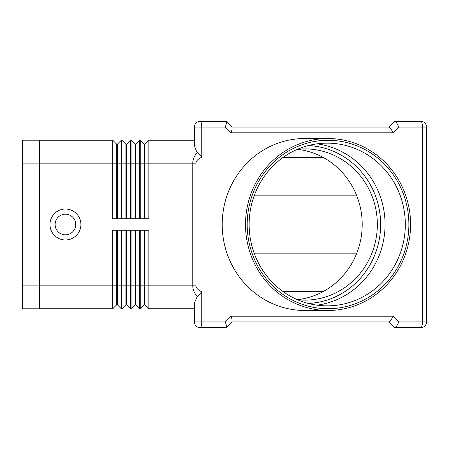 <?xml version="1.0" encoding="UTF-8"?>
<svg xmlns="http://www.w3.org/2000/svg" width="449" height="449" viewBox="0 0 449 449"><rect width="100%" height="100%" fill="white"/><g stroke="black" fill="none" stroke-linecap="round" stroke-linejoin="round"><path stroke-width="0.67" d="M80.915 224.5A15.474 15.474 0 0 1 65.442 239.974A15.474 15.474 0 0 1 49.962 224.5A15.474 15.474 0 0 1 65.442 209.026A15.474 15.474 0 0 1 80.915 224.5M75.758 224.5A10.316 10.316 0 0 1 65.442 234.816A10.316 10.316 0 0 1 55.12 224.5A10.316 10.316 0 0 1 65.442 214.184A10.316 10.316 0 0 1 75.758 224.5M197.319 152.458C194.316 155.814 192.801 159.384 192.767 163.167L192.767 285.833L195.983 285.833L195.983 163.167C196.028 161.023 197.947 159.03 201.747 157.189L196.701 151.728L194.406 146.077L194.406 127.056L225.37 127.056L226.408 123.43L226.251 121.438L231.869 127.056L389.087 127.056L394.823 121.325M226.139 121.325L200.142 121.325A5.73 5.73 0 0 0 194.406 127.056L194.406 140.24L148.838 140.24L144.825 144.252L144.825 218.77M144.252 230.23L144.252 304.748L144.825 304.748L148.838 308.76L148.838 285.833L192.767 285.833C192.801 289.616 194.316 293.186 197.319 296.542L201.747 291.811C197.947 289.97 196.028 287.977 195.983 285.833M197.319 296.542L194.406 302.923L194.406 321.944A5.73 5.73 0 0 0 200.142 327.675L226.139 327.675L231.981 321.826L232.139 319.84L231.1 316.208L225.37 321.944L226.408 325.57L226.139 327.675M424.872 123.004A5.73 5.73 0 0 0 420.82 121.325A5.73 5.73 0 0 1 426.55 127.056L426.55 321.944L398.802 321.944L396.764 325.996L394.823 327.675L389.087 321.944L231.869 321.944L389.249 321.944L391.034 320.266L393.066 316.208L231.1 316.208M426.55 127.056L422.425 127.056A5.73 1.605 90 0 0 421.953 123.004A5.73 1.605 90 0 0 420.82 121.325L394.98 121.325L396.764 123.004L398.802 127.056L422.425 127.056L422.425 321.944A5.73 1.605 90 0 1 421.953 325.996A5.73 1.605 90 0 1 420.82 327.675L394.98 327.675M225.37 127.056L231.1 132.792L393.066 132.792L391.034 128.734L389.249 127.056L231.869 127.056M231.1 132.792L232.139 129.16L231.981 127.174L226.251 121.438M222.21 224.5A85.978 82.537 -90 0 1 304.748 138.522A85.978 82.537 -90 0 0 222.21 224.5A85.978 82.537 -90 0 0 304.748 310.478A85.978 82.537 -90 0 1 222.21 224.5M297.552 149.253A75.623 72.592 -90 0 1 304.748 148.877A75.623 72.592 -90 0 1 377.34 224.5A75.623 72.592 -90 0 1 304.748 300.123A75.623 72.592 -90 0 1 297.552 299.747M297.401 149.315A75.623 72.592 -90 0 1 362.203 224.5A75.623 72.592 -90 0 1 297.401 299.685M410.571 224.5A85.978 82.537 -90 0 1 328.034 310.478A85.978 82.537 -90 0 1 245.502 224.5A85.978 82.537 -90 0 1 328.034 138.522A85.978 82.537 -90 0 1 410.571 224.5M247.191 224.5A84.216 80.842 -90 0 1 328.034 140.284A84.216 80.842 -90 0 1 408.882 224.5A84.216 80.842 -90 0 1 328.034 308.716A84.216 80.842 -90 0 1 247.191 224.5M405.324 224.5A81.353 78.092 90 0 0 327.231 143.147A81.353 78.092 90 0 0 249.139 224.5A81.353 78.092 90 0 0 327.231 305.853A81.353 78.092 90 0 0 405.324 224.5M317.101 305.163A81.353 78.092 90 0 0 385.062 224.5A81.353 78.092 90 0 0 317.101 143.837M283.027 291.564L323.151 291.564M323.151 157.436L283.027 157.436M254.145 195.843L356.787 195.843M356.787 253.157L254.145 253.157M148.838 308.76L194.406 308.76L194.406 321.944L201.747 321.944L201.747 291.811M144.252 218.77L144.252 144.252L140.24 140.24L140.24 218.77L148.838 218.77L148.838 140.24M135.082 218.77L135.082 144.252L131.069 140.24L131.069 218.77L139.667 218.77L139.667 140.24L140.24 140.24M125.911 218.77L125.911 144.252L121.898 140.24L121.898 218.77L130.496 218.77L130.496 140.24L126.483 144.252L126.483 218.77M39.647 140.24L112.727 140.24L112.727 218.77L121.325 218.77L121.325 140.24L121.898 140.24M125.911 230.23L125.911 304.748L121.898 308.76L121.325 308.76L121.325 230.23L112.727 230.23L112.727 308.76L116.74 304.748L117.312 304.748L117.312 230.23M125.911 304.748L126.483 304.748L130.496 308.76L130.496 230.23L121.898 230.23L121.898 308.76M135.654 304.748L139.667 308.76L139.667 230.23L131.069 230.23L131.069 308.76L135.082 304.748L135.654 304.748L135.654 230.23M144.825 304.748L144.825 285.833L148.838 285.833L148.838 230.23L140.24 230.23L140.24 308.76L144.252 304.748M424.872 325.996A5.73 5.73 0 0 1 420.82 327.675A5.73 5.73 0 0 0 426.55 321.944M135.082 230.23L135.082 285.833L144.825 285.833L144.825 230.23M126.483 304.748L126.483 285.833L135.082 285.833L135.082 304.748M116.74 230.23L116.74 285.833L126.483 285.833L126.483 230.23M130.496 308.76L131.069 308.76M139.667 308.76L140.24 308.76M121.325 308.76L117.312 304.748M39.647 285.833L116.74 285.833L116.74 304.748M39.647 308.76L112.727 308.76M135.082 144.252L135.654 144.252L139.667 140.24M135.654 144.252L135.654 218.77M130.496 140.24L131.069 140.24M144.252 144.252L144.825 144.252M125.911 144.252L126.483 144.252M121.325 140.24L117.312 144.252L117.312 218.77M116.74 218.77L116.74 144.252L112.727 140.24M116.74 144.252L117.312 144.252M39.647 163.139L39.647 140.211L22.45 140.211L22.45 163.139L39.647 163.139L39.647 308.789L22.45 308.789L22.45 163.139M308.452 303.468A79.058 75.892 90 0 0 380.64 224.5A79.058 75.892 90 0 0 308.452 145.532M201.747 157.189L201.747 127.056A5.73 1.605 90 0 0 201.275 123.004A5.73 1.605 90 0 0 200.142 121.325A5.73 5.73 0 0 0 196.084 123.004M196.084 325.996A5.73 5.73 0 0 0 200.142 327.675A5.73 1.605 90 0 0 201.275 325.996A5.73 1.605 90 0 0 201.747 321.944L225.37 321.944M195.983 163.167L39.647 163.167M393.066 132.792L398.802 127.056M398.802 321.944L393.066 316.208M22.45 285.861L39.647 285.861M328.034 310.478L304.748 310.478M328.034 138.522L304.748 138.522"/></g></svg>
